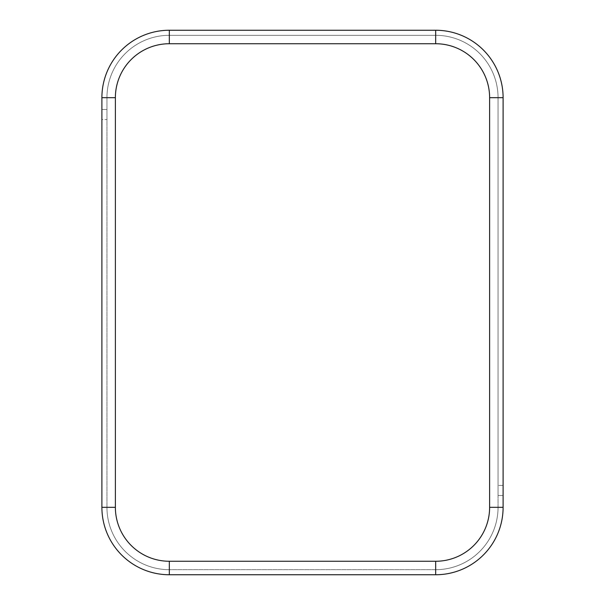 <?xml version="1.0" encoding="UTF-8"?>
<svg xmlns="http://www.w3.org/2000/svg" width="605" height="605" viewBox="0 0 605 605"><rect width="100%" height="100%" fill="white"/><g stroke="black" fill="none" stroke-linecap="round" stroke-linejoin="round"><path stroke-width="0.45" stroke-dasharray="3.02 2.27" d="M169.324 43.734L169.324 35.309A62.376 62.376 0 0 0 106.949 97.677L106.949 119.593L101.897 119.593L101.897 507.323A67.427 67.427 0 0 0 169.324 574.75L435.676 574.75A67.427 67.427 0 0 0 503.103 507.323L503.103 495.518L498.051 495.518L498.051 485.407L503.103 485.407L503.103 97.677A67.427 67.427 0 0 0 435.676 30.25L169.324 30.25A67.427 67.427 0 0 0 101.897 97.677L101.897 109.482L106.949 109.482L101.897 109.482L101.897 119.593L106.949 119.593L106.949 507.323A62.376 62.376 0 0 0 169.324 569.691L435.676 569.691A62.376 62.376 0 0 0 498.051 507.323L498.051 495.518L503.103 495.518L503.103 485.407L498.051 485.407L498.051 97.677A62.376 62.376 0 0 0 435.676 35.309L169.324 35.309A62.376 62.376 0 0 0 106.949 97.677L106.949 507.323A62.376 62.376 0 0 0 169.324 569.691L435.676 569.691A62.376 62.376 0 0 0 498.051 507.323L498.051 97.677A62.376 62.376 0 0 0 435.676 35.309L169.324 35.309A62.376 62.376 0 0 0 106.949 97.677L115.381 97.677L115.381 507.323A53.943 53.943 0 0 0 169.324 561.266L435.676 561.266L435.676 569.691A62.376 62.376 0 0 0 498.051 507.323L489.619 507.323L489.619 97.677A53.943 53.943 0 0 0 435.676 43.734L169.324 43.734A53.943 53.943 0 0 0 115.381 97.677M435.676 561.266A53.943 53.943 0 0 0 489.619 507.323M169.324 561.266L169.324 569.691A62.376 62.376 0 0 1 106.949 507.323L115.381 507.323M435.676 43.734L435.676 35.309A62.376 62.376 0 0 1 498.051 97.677L489.619 97.677"/><path stroke-width="0.91" d="M435.676 561.266L435.676 574.75A67.427 67.427 0 0 0 503.103 507.323L503.103 97.677A67.427 67.427 0 0 0 435.676 30.25L169.324 30.25A67.427 67.427 0 0 0 101.897 97.677L101.897 507.323A67.427 67.427 0 0 0 169.324 574.75L435.676 574.75A67.427 67.427 0 0 0 503.103 507.323L489.619 507.323L489.619 97.677A53.943 53.943 0 0 0 435.676 43.734L169.324 43.734A53.943 53.943 0 0 0 115.381 97.677L115.381 507.323A53.943 53.943 0 0 0 169.324 561.266L435.676 561.266A53.943 53.943 0 0 0 489.619 507.323M169.324 561.266L169.324 574.75A67.427 67.427 0 0 1 101.897 507.323L115.381 507.323M115.381 97.677L101.897 97.677A67.427 67.427 0 0 1 169.324 30.25L169.324 43.734M435.676 43.734L435.676 30.25A67.427 67.427 0 0 1 503.103 97.677L489.619 97.677"/></g></svg>
